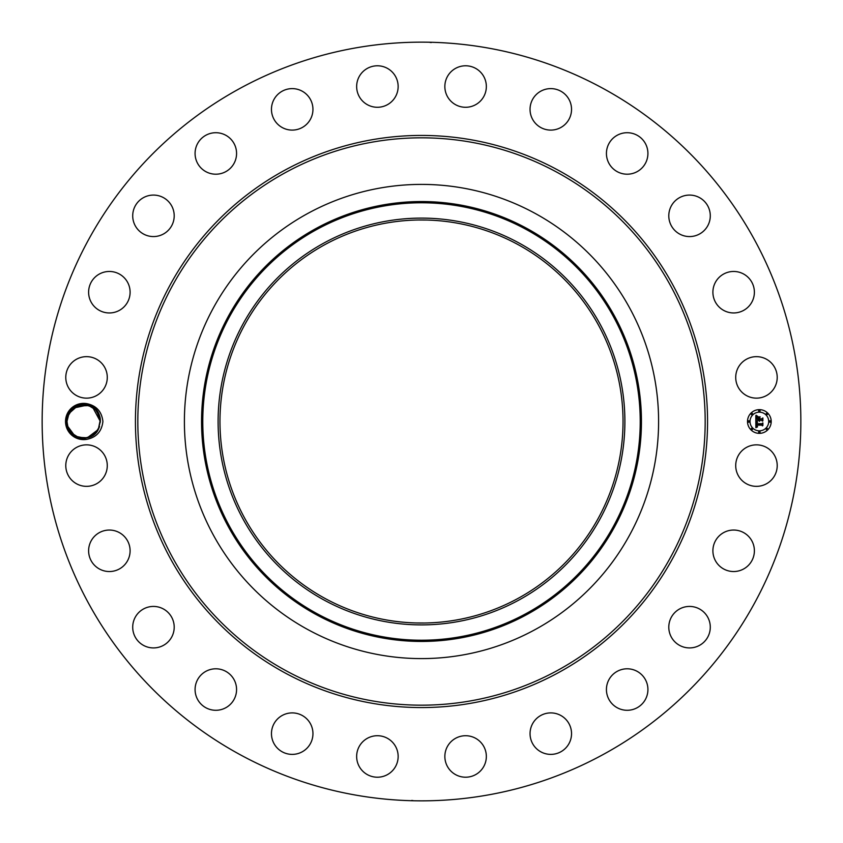 <?xml version="1.0" encoding="UTF-8"?>
<svg xmlns="http://www.w3.org/2000/svg" width="843" height="843" viewBox="0 0 843 843"><rect width="100%" height="100%" fill="white"/><g stroke="black" fill="none" stroke-linecap="round" stroke-linejoin="round"><path stroke-width="1.26" d="M239.633 754.411A379.35 379.35 0 0 1 88.589 239.633A379.35 379.35 0 0 1 603.367 88.589A379.35 379.35 0 0 1 754.411 603.367A379.35 379.35 0 0 1 239.633 754.411M431.194 42.582L429.161 42.224M421.637 42.15L420.193 42.15M426.01 42.182L423.934 42.161M420.762 42.15L421.5 42.15M413.544 42.234L412.975 42.245M412.627 42.255L417.443 42.171M411.805 800.418L413.839 800.776M421.363 800.85L422.807 800.85M416.99 800.818L419.066 800.839M422.238 800.85L421.5 800.85M429.456 800.766L430.025 800.755M430.373 800.745L425.557 800.829M67.735 412.817A18.124 18.124 0 0 1 86.977 403.692C95.259 406.442 99.685 411.858 100.264 419.94A16.702 16.702 0 0 0 100.127 418.876C98.926 403.555 75.522 398.823 68.336 413.133L66.049 421.479C67.44 433.871 74.416 439.814 86.966 439.308A18.124 18.124 0 0 1 67.735 412.817M86.977 403.692C96.46 405.704 101.771 411.637 102.909 421.5C101.761 431.374 96.45 437.306 86.966 439.308M774.675 475.547A20.748 20.748 0 0 1 746.519 483.808A20.748 20.748 0 0 1 738.257 455.652A20.748 20.748 0 0 1 766.413 447.391A20.748 20.748 0 0 1 774.675 475.547M718.626 536.475A20.748 20.748 0 0 1 747.962 535.779A20.748 20.748 0 0 1 748.647 565.116A20.748 20.748 0 0 1 719.321 565.801A20.748 20.748 0 0 1 718.626 536.475M678.752 609.457A20.748 20.748 0 0 1 707.256 616.381A20.748 20.748 0 0 1 700.333 644.895A20.748 20.748 0 0 1 671.829 637.972A20.748 20.748 0 0 1 678.752 609.457M621.333 669.637A20.748 20.748 0 0 1 647.087 683.705A20.748 20.748 0 0 1 633.019 709.448A20.748 20.748 0 0 1 607.266 695.38A20.748 20.748 0 0 1 621.333 669.637M550.3 712.904A20.748 20.748 0 0 1 571.533 733.147A20.748 20.748 0 0 1 551.28 754.38A20.748 20.748 0 0 1 530.057 734.127A20.748 20.748 0 0 1 550.3 712.904M470.499 736.308A20.748 20.748 0 0 1 485.758 761.366A20.748 20.748 0 0 1 460.7 776.624A20.748 20.748 0 0 1 445.441 751.577A20.748 20.748 0 0 1 470.499 736.308M387.348 738.257A20.748 20.748 0 0 1 395.609 766.413A20.748 20.748 0 0 1 367.453 774.675A20.748 20.748 0 0 1 359.192 746.519A20.748 20.748 0 0 1 387.348 738.257M306.525 718.626A20.748 20.748 0 0 1 307.221 747.962A20.748 20.748 0 0 1 277.884 748.647A20.748 20.748 0 0 1 277.199 719.321A20.748 20.748 0 0 1 306.525 718.626M233.543 678.752A20.748 20.748 0 0 1 226.619 707.256A20.748 20.748 0 0 1 198.105 700.333A20.748 20.748 0 0 1 205.028 671.829A20.748 20.748 0 0 1 233.543 678.752M173.363 621.333A20.748 20.748 0 0 1 159.295 647.087A20.748 20.748 0 0 1 133.552 633.019A20.748 20.748 0 0 1 147.62 607.266A20.748 20.748 0 0 1 173.363 621.333M130.096 550.3A20.748 20.748 0 0 1 109.853 571.533A20.748 20.748 0 0 1 88.62 551.28A20.748 20.748 0 0 1 108.873 530.057A20.748 20.748 0 0 1 130.096 550.3M106.692 470.499A20.748 20.748 0 0 1 81.634 485.758A20.748 20.748 0 0 1 66.376 460.7A20.748 20.748 0 0 1 91.423 445.441A20.748 20.748 0 0 1 106.692 470.499M104.743 387.348A20.748 20.748 0 0 1 76.587 395.609A20.748 20.748 0 0 1 68.325 367.453A20.748 20.748 0 0 1 96.481 359.192A20.748 20.748 0 0 1 104.743 387.348M124.374 306.525A20.748 20.748 0 0 1 95.038 307.221A20.748 20.748 0 0 1 94.353 277.884A20.748 20.748 0 0 1 123.679 277.199A20.748 20.748 0 0 1 124.374 306.525M164.248 233.543A20.748 20.748 0 0 1 135.744 226.619A20.748 20.748 0 0 1 142.667 198.105A20.748 20.748 0 0 1 171.171 205.028A20.748 20.748 0 0 1 164.248 233.543M221.667 173.363A20.748 20.748 0 0 1 195.913 159.295A20.748 20.748 0 0 1 209.981 133.552A20.748 20.748 0 0 1 235.734 147.62A20.748 20.748 0 0 1 221.667 173.363M292.7 130.096A20.748 20.748 0 0 1 271.467 109.853A20.748 20.748 0 0 1 291.72 88.62A20.748 20.748 0 0 1 312.943 108.873A20.748 20.748 0 0 1 292.7 130.096M372.501 106.692A20.748 20.748 0 0 1 357.242 81.634A20.748 20.748 0 0 1 382.3 66.376A20.748 20.748 0 0 1 397.559 91.423A20.748 20.748 0 0 1 372.501 106.692M455.652 104.743A20.748 20.748 0 0 1 447.391 76.587A20.748 20.748 0 0 1 475.547 68.325A20.748 20.748 0 0 1 483.808 96.481A20.748 20.748 0 0 1 455.652 104.743M536.475 124.374A20.748 20.748 0 0 1 535.779 95.038A20.748 20.748 0 0 1 565.116 94.353A20.748 20.748 0 0 1 565.801 123.679A20.748 20.748 0 0 1 536.475 124.374M609.457 164.248A20.748 20.748 0 0 1 616.381 135.744A20.748 20.748 0 0 1 644.895 142.667A20.748 20.748 0 0 1 637.972 171.171A20.748 20.748 0 0 1 609.457 164.248M669.637 221.667A20.748 20.748 0 0 1 683.705 195.913A20.748 20.748 0 0 1 709.448 209.981A20.748 20.748 0 0 1 695.38 235.734A20.748 20.748 0 0 1 669.637 221.667M712.904 292.7A20.748 20.748 0 0 1 733.147 271.467A20.748 20.748 0 0 1 754.38 291.72A20.748 20.748 0 0 1 734.127 312.943A20.748 20.748 0 0 1 712.904 292.7M736.308 372.501A20.748 20.748 0 0 1 761.366 357.242A20.748 20.748 0 0 1 776.624 382.3A20.748 20.748 0 0 1 751.577 397.559A20.748 20.748 0 0 1 736.308 372.501M759.353 433.355A11.855 11.855 0 0 1 747.509 421.5A11.855 11.855 0 0 1 759.353 409.645A11.855 11.855 0 0 1 771.208 421.5A11.855 11.855 0 0 1 759.353 433.355M518.118 244.639A201.53 201.53 0 0 1 598.361 518.118A201.53 201.53 0 0 1 324.882 598.361A201.53 201.53 0 0 1 244.639 324.882A201.53 201.53 0 0 1 518.118 244.639M416.221 622.956L424.387 623.009M426.779 220.044L418.613 219.991M323.986 243.005A203.395 203.395 0 0 0 243.005 519.014A203.395 203.395 0 0 0 519.014 599.995A203.395 203.395 0 0 0 599.995 323.986A203.395 203.395 0 0 0 323.986 243.005M100.264 419.94L98.294 429.509L99.548 426.569L98.294 429.509C91.234 444.535 66.039 438.234 66.945 421.542L68.989 413.491L72.277 409.266L69.495 412.627L72.277 409.266L67.725 416.442M100.338 421.542L100.127 418.876M535.168 213.427A237.094 237.094 0 0 1 629.573 535.168A237.094 237.094 0 0 1 307.832 629.573A237.094 237.094 0 0 1 213.427 307.832A237.094 237.094 0 0 1 658.594 421.5A237.094 237.094 0 0 1 307.832 629.573A237.094 237.094 0 0 1 307.832 213.427A237.094 237.094 0 0 1 535.168 213.427M88.768 405.609L77.44 405.999L68.989 413.491L66.945 421.542L67.598 426.136L66.945 421.542L67.588 426.094L66.945 421.542L68.989 413.491C75.881 398.507 101.297 404.735 100.338 421.458L99.695 416.906L100.338 421.458L98.294 429.509C91.213 444.577 65.965 438.191 66.945 421.458M98.505 413.881L100.338 421.458L98.294 429.509L94.974 433.766M95.48 409.719L92.667 407.454M95.48 409.73L88.852 405.641L82.308 404.851L77.345 406.031L72.266 409.276L69.484 412.649L72.266 409.276L68.989 413.491L66.945 421.542L67.598 426.136L74.49 435.462L78.42 437.359L87.335 437.78L98.294 429.509L93.71 434.819L98.294 429.509L99.548 426.569L98.294 429.509L93.71 434.819L98.294 429.509L95.322 433.428M91.307 406.674L88.863 405.641L92.814 407.548L100.338 421.458C101.297 404.735 75.881 398.507 68.989 413.491L76.07 406.621M100.338 421.479L100.328 422.217M100.338 421.395L98.304 413.523M759.353 412.164A9.336 9.336 0 0 1 768.7 421.5A9.336 9.336 0 0 1 759.353 430.836A9.336 9.336 0 0 1 750.017 421.5A9.336 9.336 0 0 1 759.353 412.164M748.763 420.783A0.717 0.717 0 0 1 749.48 421.5A0.717 0.717 0 0 1 748.763 422.217A0.717 0.717 0 0 1 748.047 421.5A0.717 0.717 0 0 1 748.763 420.783M759.353 410.183A0.717 0.717 0 0 1 760.08 410.899A0.717 0.717 0 0 1 759.353 411.626A0.717 0.717 0 0 1 758.637 410.899A0.717 0.717 0 0 1 759.353 410.183M751.861 413.291A0.717 0.717 0 0 1 752.588 414.008A0.717 0.717 0 0 1 751.861 414.724A0.717 0.717 0 0 1 751.145 414.008A0.717 0.717 0 0 1 751.861 413.291M769.954 420.783A0.717 0.717 0 0 1 770.671 421.5A0.717 0.717 0 0 1 769.954 422.217A0.717 0.717 0 0 1 769.237 421.5A0.717 0.717 0 0 1 769.954 420.783M766.856 413.291A0.717 0.717 0 0 1 767.573 414.008A0.717 0.717 0 0 1 766.856 414.724A0.717 0.717 0 0 1 766.129 414.008A0.717 0.717 0 0 1 766.856 413.291M759.353 432.817A0.717 0.717 0 0 1 758.637 432.101A0.717 0.717 0 0 1 759.353 431.374A0.717 0.717 0 0 1 760.08 432.101A0.717 0.717 0 0 1 759.353 432.817M751.861 429.709A0.717 0.717 0 0 1 751.145 428.992A0.717 0.717 0 0 1 751.861 428.276A0.717 0.717 0 0 1 752.588 428.992A0.717 0.717 0 0 1 751.861 429.709M766.856 429.709A0.717 0.717 0 0 1 766.129 428.992A0.717 0.717 0 0 1 766.856 428.276A0.717 0.717 0 0 1 767.573 428.992A0.717 0.717 0 0 1 766.856 429.709M68.778 429.108L71.455 432.912M74.848 435.694L76.439 436.558M76.155 436.432L84.974 438.149L91.192 436.4M69.337 430.12L68.051 427.475L71.497 432.954M71.655 433.133L78.42 437.359L84.922 438.149L91.012 436.484M71.581 433.049L78.42 437.359L84.922 438.149L92.245 435.81L98.125 429.814L95.017 433.724L98.294 429.509L100.338 421.458L99.695 416.906L100.338 421.458L97.124 411.647M755.813 421.5L757.383 422.248L756.276 424.071L761.893 424.124L762.462 423.513L762.462 425.884L761.851 425.157L756.698 425.157L757.52 426.674L756.308 425.157L756.456 426.495L757.467 426.948L755.865 427.707L755.813 421.5M756.139 421.173L757.604 422.058L756.139 421.173M756.951 422.554L756.698 423.713L761.914 423.713L762.883 422.891L762.883 425.536L762.746 423.175L761.956 423.871L756.55 423.871L756.951 422.554M755.813 421.015L755.813 415.641L757.362 416.495L756.382 417.317L756.245 419.287L758.668 419.287L756.529 418.971L757.056 416.811L756.666 418.834L758.668 418.834L757.794 417.232L759.965 417.232L759.1 419.287L762.388 418.623L762.388 421.163L761.714 420.32L759.49 420.32L759.68 421.121L759.1 420.32L759.406 421.342L758.668 420.32L755.813 421.015M756.129 415.251L757.636 416.294L756.129 415.251M757.973 416.853L760.207 416.853L757.973 416.853M759.532 417.78L759.532 418.834L761.756 418.834L762.883 417.928L762.883 420.931L762.746 418.212L761.819 418.971L759.395 418.971L759.532 417.78M89.948 406.041L92.772 407.517L88.863 405.641L92.772 407.517L88.852 405.641L79.906 405.23L75.038 407.19L72.277 409.266L68.989 413.491L73.573 408.181L68.989 413.491L66.945 421.542L68.041 427.454M72.161 409.371L68.989 413.491L66.945 421.542L67.588 426.094L66.945 421.542L67.746 416.4L66.945 421.542L67.598 426.136L66.945 421.542L67.598 426.136L66.945 421.542L68.989 413.491L71.328 410.225M89.938 436.969L92.245 435.81M95.954 432.775L98.294 429.509L93.71 434.819L98.294 429.509L100.338 421.458L99.695 416.906L100.338 421.458L98.294 429.509L99.548 426.569L98.294 429.509L93.71 434.819L98.294 429.509L100.338 421.458L99.695 416.906L100.338 421.458L99.695 416.906L100.338 421.458L98.294 429.509L99.548 426.558L95.038 433.702L97.799 430.362L94.732 433.976M87.029 405.146L73.815 408.001M99.674 416.853L95.786 410.046M91.244 406.632L92.762 407.517L88.852 405.641L82.308 404.851L77.345 406.031L72.277 409.266L67.735 416.431L68.989 413.491L72.74 408.855M76.081 436.389L77.282 436.937M92.214 435.831L93.173 435.209M71.571 433.039L78.42 437.359L84.922 438.149L91.687 436.126M92.814 407.548L88.915 405.652M91.128 406.579L92.772 407.517L88.852 405.641L79.937 405.22L75.038 407.19L72.277 409.266L68.989 413.491L73.573 408.181L69.115 413.27M99.158 415.336L95.786 410.035M71.739 433.218L77.366 436.98M82.024 404.882L80.654 405.072M71.803 433.281L78.42 437.359L84.922 438.149L91.265 436.358M71.75 433.228L78.42 437.359L84.922 438.149L91.223 436.379L86.218 438.002M99.232 415.525L98.262 413.439M72.898 408.718L68.989 413.491L66.945 421.542L67.566 426.021M75.038 407.19L77.335 406.041M99.253 415.588L97.967 412.912L99.253 415.578M79.948 405.22L82.308 404.861M77.767 437.127L74.511 435.483L78.42 437.359L74.511 435.483L78.42 437.359L74.511 435.483L78.42 437.359L74.511 435.483L78.42 437.359L74.511 435.483L78.42 437.359L84.922 438.149L91.055 436.463M66.955 420.878L67.598 426.136L66.945 421.542L68.989 413.491L72.719 408.866M100.338 421.458L99.695 416.906L100.338 421.458M95.259 433.492L98.294 429.509L95.227 433.523M67.598 426.136L66.945 421.542L67.598 426.147L66.945 421.542L67.598 426.147L66.945 421.542L67.588 426.094L66.945 421.542L68.989 413.491L72.277 409.266L68.989 413.491L66.945 421.542L67.598 426.136L66.945 421.542L67.588 426.094L66.945 421.542L68.989 413.491L73.151 408.507M74.511 435.483L78.42 437.359L84.922 438.149L89.895 436.98M94.827 433.892L98.294 429.509L95.133 433.608M87.335 437.78L78.399 437.359L87.377 437.77L84.974 438.139M72.245 409.298L69.158 413.186M69.316 430.078L71.444 432.902L68.03 427.412L69.316 430.088M91.002 406.516L90.053 406.084M92.772 407.517L89.748 405.957M95.017 433.724L98.294 429.509M94.901 433.829L98.125 429.814M91.118 406.568L88.863 405.641M77.345 406.031L75.554 406.884L77.345 406.031M73.573 408.181L68.989 413.491M77.387 406.02L75.069 407.169M558.646 170.455A286.072 286.072 0 0 1 672.545 558.646A286.072 286.072 0 0 1 284.354 672.545A286.072 286.072 0 0 1 170.455 284.354A286.072 286.072 0 0 1 558.646 170.455M557.497 172.552A283.669 283.669 0 0 1 670.448 557.497A283.669 283.669 0 0 1 285.503 670.448A283.669 283.669 0 0 1 172.552 285.503A283.669 283.669 0 0 1 557.497 172.552M316.641 229.549A218.716 218.716 0 0 0 229.549 526.359A218.716 218.716 0 0 0 526.359 613.451A218.716 218.716 0 0 0 613.451 316.641A218.716 218.716 0 0 0 316.641 229.549M316.051 228.485A219.939 219.939 0 0 0 228.485 526.949A219.939 219.939 0 0 0 526.949 614.515A219.939 219.939 0 0 0 614.515 316.051A219.939 219.939 0 0 0 316.051 228.485M66.945 421.542L66.049 421.521"/></g></svg>
